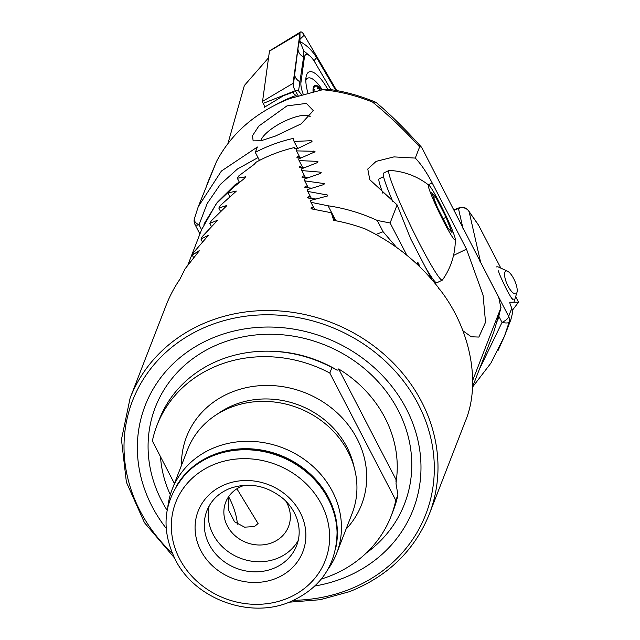 <?xml version="1.0" encoding="UTF-8"?>
<svg xmlns="http://www.w3.org/2000/svg" width="640" height="640" viewBox="0 0 640 640"><rect width="100%" height="100%" fill="white"/><g stroke="black" fill="none" stroke-linecap="round" stroke-linejoin="round"><path stroke-width="0.96" d="M321.36 579.032A125.552 112.16 -158.8 0 0 391.128 516.064L393.256 510.576A125.552 112.16 -158.8 0 0 397.928 494.84L396.024 483.76L396.336 480.216L338.664 368.96A120.072 107.264 21.2 0 1 396.336 480.216M395.848 481.184L395.968 480.68M338.664 368.96L338.512 369.832L337.136 370.168L331.952 367.56A125.552 112.16 -158.8 0 0 269.904 351.208A125.552 112.16 -158.8 0 0 221.384 359.408A125.552 112.16 -158.8 0 0 159.16 419.768L157.032 425.256A125.552 112.16 -158.8 0 0 152.36 440.992L174.424 483.56M236.896 488.784L258.072 523.552L254.392 526.576L244.584 527.16L234.536 521.784L228.6 510.216L228.808 496.424M209.208 505.88A48.136 43 -158.8 0 0 226.608 550.464A48.136 43 -158.8 0 0 276.712 558.6A48.136 43 -158.8 0 0 298.232 540.416M244.696 485.248A33.696 30.096 -158.8 0 0 242.392 486.032A33.696 30.096 -158.8 0 0 225.696 502.232A33.696 30.096 -158.8 0 0 235.112 535.752A33.696 30.096 -158.8 0 0 271.816 542.8A33.696 30.096 -158.8 0 0 288.52 526.6A33.696 30.096 -158.8 0 0 285.936 501.248M314.976 585.976A143.736 128.408 -158.8 0 0 341.928 578.64A143.736 128.408 -158.8 0 0 406.344 408.856A143.736 128.408 -158.8 0 0 216.4 336.464A143.736 128.408 -158.8 0 0 166.12 528.232M328 569.24A88.248 78.832 -158.8 0 0 336.664 553.328L352.152 513.408A88.248 78.832 -158.8 0 0 354.688 469.36A88.248 78.832 -158.8 0 0 231.344 407.16A88.248 78.832 -158.8 0 0 215.432 415.336A88.248 78.832 -158.8 0 0 187.6 449.584L172.12 489.496A88.248 78.832 -158.8 0 0 167.784 507.088M336.664 553.328A88.248 78.832 -158.8 0 0 312 465.536A88.248 78.832 -158.8 0 0 215.856 447.072A88.248 78.832 -158.8 0 0 172.12 489.496M331.952 367.56L329.824 373.048A125.552 112.16 -158.8 0 0 219.256 364.896A125.552 112.16 -158.8 0 0 157.032 425.256M239.384 182.232L237.312 178.24L238.888 175.8L254.032 164.504L256.2 162.144A160.448 143.336 21.2 0 1 274.552 153.664A160.448 143.336 21.2 0 1 294.16 147.608L294.376 148.432M237.312 178.24L245.784 176.808M245.736 177.112L245.536 176.736L244.32 178.512L229.536 190.52L227.992 193.008L236.184 191.032M236.128 191.328L220.344 205.52L218.816 208.056L226.72 205.52M226.664 205.816L211.296 220.824L209.8 223.408L217.4 220.288M217.336 220.576L202.416 236.432L200.944 239.08L208.224 235.344M208.16 235.624L193.704 252.384L192.272 255.088L199.208 250.696M199.144 250.968L185.184 268.696L179.856 279.304A160.448 143.336 -158.8 0 0 166.152 305.232L130.096 398.184L121.456 439.488L126.392 482.208L144.456 522.68L174.088 557.456M313.392 207.032L310.856 208.04L311.688 208.904L331.312 212.744L333.72 220.384A160.448 143.336 -158.8 0 1 365.312 228.976C394.432 242.976 418.744 262.456 438.248 287.424L438.544 288.856L439.368 288.904C470.584 328.432 481.336 383.72 465.184 421.648L429.272 514.232A160.448 143.336 -158.8 0 0 384.424 354.608A160.448 143.336 -158.8 0 0 209.624 321.04A160.448 143.336 -158.8 0 0 130.096 398.184M310.24 196.24L308.04 197.08L307.672 197.6L308.112 198.024L315.52 198.968M307.248 185.752L305.08 186.672L304.72 187.2L305.168 187.6L311.672 188.152M304.408 175.552L302.272 176.544L302.048 177.304L307.992 177.696M301.704 165.624L299.608 166.696L299.392 167.456L304.464 167.592M299.144 155.976L297.088 157.112L296.872 157.872L301.08 157.832M294.408 148.48L297.832 148.4M294.16 147.608L294.92 148.664M391.128 516.064A125.552 112.16 -158.8 0 0 395.792 500.328L329.824 373.048M397.928 494.84L395.792 500.328M170.32 494.736A120.072 107.264 21.2 0 1 160.504 456.704M228.72 496.912A26.472 8.464 -111 0 1 237.416 524.168M193.592 257.64L192.272 255.088M202.44 241.952L200.944 239.08M229.928 196.736L227.992 193.008M220.608 211.52L218.816 208.056M211.448 226.584L209.8 223.408M335.44 220.696L331.312 212.744M429.008 185.336A30.488 2.368 64.1 0 0 428.392 186.32A30.488 2.368 64.1 0 0 442.496 219.272A30.488 2.368 64.1 0 0 455.312 239.48A30.488 2.368 64.1 0 0 455.248 238.824A30.488 2.368 64.1 0 0 443.304 210.2A30.488 2.368 64.1 0 0 429.008 185.336A69.392 69.392 0 0 0 389.192 170.416A60.968 4.744 64.1 0 0 388.992 170.456L383.52 173.112A60.968 4.744 64.1 0 0 392.768 201.424M388.992 170.456A60.968 4.744 64.1 0 0 388.784 172.792A60.968 4.744 64.1 0 0 418.304 241.272A60.968 4.744 64.1 0 0 442.28 280.136A60.968 4.744 64.1 0 0 442.44 280A69.392 69.392 0 0 0 455.312 239.48M435.848 197.344L446.04 217.288L452.024 232.512L447.8 227.8L437.6 207.856L431.624 192.632L435.848 197.344L433.856 198.312M425.32 267.04A60.968 4.744 64.1 0 0 436.816 282.792L442.28 280.136M443.144 218.696L446.04 217.288M383.56 176.664L379.168 178.792A57.76 4.488 64.1 0 0 382.888 193.296M512.432 310.208L518.544 302.2L509.936 302.248A144.4 134.952 41.5 0 1 509.784 302.624M512.888 298.6C513.832 301.856 511.808 298.96 506.824 289.936C501.4 278.888 498.632 272.528 498.504 270.856M504.44 336.24L510.856 319.704L509.136 322.112L504.44 336.24L497.896 350.824M479.352 369.344L502.024 322.408A8.024 2.32 -164.4 0 0 509.136 322.112A8.024 8 -131.7 0 0 508.64 316.368L511.8 308.176C510.096 304.184 509.472 302.208 509.936 302.248L509.792 302.312M478.512 225.096L469.16 211.816A8.024 7.216 -35.2 0 0 468.528 210.688L478.512 225.096L500.856 268.128M515.656 296.64L518.544 302.2M203.896 224.224L217.128 202.552L235.16 184.672L239.368 182.208M237.816 182.984L216.28 203.736L201.52 229.848L187.944 264.856M511.8 308.176L512.512 313.056L510.856 319.704M496.184 267.008A20.056 6.736 -114 0 1 498.92 267.24L507.536 271.2A12.432 4.176 -114 0 1 514.704 280.728A12.432 4.176 -114 0 1 516.968 292.432A12.432 4.176 -114 0 1 516.888 292.664A12.432 4.176 -114 0 1 508.872 287.632A12.432 4.176 -114 0 1 504.888 272.184A12.432 4.176 -114 0 1 507.536 271.2M327.736 89.28A30.888 10.376 66 0 0 326.576 87.232A30.888 10.376 66 0 0 309.016 71.944A30.888 10.376 66 0 0 307.864 92.8M330.936 89.656L315.064 62.552A16.048 5.392 66 0 0 310.376 56.4A16.048 5.392 66 0 0 304.384 57.432L300.968 82.328A16.048 5.392 66 0 0 303.168 94.072M336.72 90.576L304.24 35.136A6.416 2.16 66 0 0 300.504 32A6.416 2.16 66 0 0 299.968 33.08L293.072 83.32A6.416 2.16 66 0 0 293.032 83.992A6.416 2.16 66 0 0 295.256 90.752L298.104 95.616M269.904 50.888A1.728 0.584 66 0 0 269.6 50.856A1.728 0.584 66 0 0 269.456 51.144L262.56 101.384A1.728 0.584 66 0 0 263.152 103.384L265.104 106.736M293.264 85.776L297.928 48.728C298.624 43.864 299.28 41.464 299.888 41.504L300.008 39.24L304.24 35.136M310.376 56.4L303.872 50.968L299.888 41.504C306.496 44.92 312.072 50.32 316.624 57.688L335.792 90.416M303.872 50.968L303.584 57.016L298.552 90.872L301.384 94.6M298.552 90.872L295.136 90.536M462.92 330.784L471.256 336.768L478.864 337.072L485.544 322.272L483.056 295.072L466.496 249.136L432.168 182.904C426.672 172.368 421.048 164.096 415.288 158.08L419.632 146.872C404.456 130.208 388.76 115.28 372.544 102.072L375.448 102.112C359.44 95.504 343.824 91.248 328.6 89.344L322.808 89.672L289.808 98.536C256.264 111.792 231.864 132.712 216.616 161.296L198.264 206.672L221.4 171.04L257.392 147L255.304 152.384A160.448 143.336 21.2 0 1 271.832 144.888A160.448 143.336 21.2 0 1 293.28 138.408L294.056 141.432L311.048 140.712L312.176 141.096L311.52 141.912L296.088 149.296L296.512 150.888L315.024 151.312L314.376 152.12L298.664 158.968L299.104 160.608L316.856 161.344L318.032 161.832L317.376 162.616L301.376 168.912L301.84 170.6L319.992 172.104L321.2 172.648L320.536 173.416L304.232 179.136L304.72 180.864L324.376 183.608L323.872 184.544L307.232 189.648L307.752 191.432L327.896 195.104L327.376 196.016L310.4 200.472L310.944 202.304L328.096 205.792A160.448 143.336 21.2 0 1 377.264 220.464L390.112 222.968L397.12 204.904L410.568 238.584L431.784 279.504M275.024 105.088A144.4 119.128 8.6 0 1 293.888 96.264A144.4 119.128 8.6 0 1 296.128 95.424L294.176 94.336L293.04 92.184L294.424 94.544M264.496 105.688L264.264 107.352L283.536 95.672L293.04 92.184M268.544 57.8L244.368 85.496L227.92 143.576M310.216 116.648A28.08 8.864 -27.4 0 0 290.528 118.664A28.08 8.864 -27.4 0 0 261.12 139.936A28.08 8.864 -27.4 0 0 260.848 140.784M286.952 105.896L306.392 103.408L313.328 110.656L301.192 123.824L275.224 136.144L261.04 140.744L253.128 140.872L252.52 135.672L258.84 126.048L286.952 105.896M198.216 206.8L194.352 218.824A8.024 4.752 14.5 0 1 194.432 218.584L198.264 206.672M419.632 146.872L421.168 146.84L422.408 148.776L498.776 297.624L500.896 307.744L472.648 380.568M497.584 321.016L500.984 307.448L493.656 332.456M390.112 222.968L406.848 255.248M418.936 265.952L419.264 265.104L417.864 262.4L417.144 264.256M397.12 204.904L369.784 179.696L367.776 169.008L376.168 161.352L393.96 156.896L415.288 158.08M372.544 102.072C356.512 95.712 340.744 91.688 325.232 90.016L322.808 89.672M325.232 90.016A8.024 5.16 -83.1 0 1 326.984 89.28M375.448 102.112L376.32 102.64C390.432 114.52 405.384 129.248 421.168 146.84M328.096 205.792L335.864 220.776M310.944 202.304L314.592 209.336M377.264 220.464L383.096 231.72L376 234.44M255.304 152.384L259.456 160.408M294.056 141.432L297.672 148.416M258 157.592L237.456 169L220.192 184.544L207.192 203.496L199.024 224.784L201.576 229.704M206.96 184.336L216.616 161.296M195 224.52A8.024 8.024 0 0 1 194.352 218.824A8.024 4.752 14.5 0 0 199.024 224.784A8.024 2.536 -27.4 0 1 195 224.52L199.912 234M299.104 160.608L302.728 167.608M301.84 170.6L305.472 177.608M304.72 180.864L308.352 187.88M296.512 150.888L300.136 157.88M307.752 191.432L311.392 198.456M396.456 247.304L383.096 231.72M418.848 265.872L419.128 265.16L417.792 262.592M321.84 89.832A17.648 5.928 66 0 0 318.488 86.496A17.648 5.928 66 0 0 313.064 91.552M322.336 89.752A64.176 64.176 0 0 0 318.048 84.024A27.272 9.16 66 0 0 313.464 79.592A27.272 9.16 66 0 0 307.816 78.128A27.272 9.16 66 0 0 305.832 80.352M321.464 89.896A16.848 5.656 66 0 0 313.44 91.472M320.168 90.128L317.92 87.328L317.32 88.872M313.592 90.416L314.752 89.896L313.872 89.16L313.728 91.408M354.688 469.36L353.384 464.104A84.56 75.544 -158.8 0 0 235.184 404.496A84.56 75.544 -158.8 0 0 219.936 412.344L215.432 415.336M337.064 532.184A86.376 77.16 -158.8 0 0 337.064 531.976A86.376 77.16 -158.8 0 0 214.144 455.176A86.376 77.16 -158.8 0 0 186.224 473.464A86.376 77.16 -158.8 0 0 186.08 473.616M337.136 370.168A120.832 107.944 -158.8 0 0 271.784 351.256L269.904 351.208M225.96 484.192A56.16 50.168 -158.8 0 0 200.792 550.52A56.16 50.168 -158.8 0 0 275 578.8A56.16 50.168 -158.8 0 0 300.168 512.472A56.16 50.168 -158.8 0 0 225.96 484.192M206.912 510.728A48.136 43 -158.8 0 0 220.36 558.616A48.136 43 -158.8 0 0 272.8 568.688A48.136 43 -158.8 0 0 296.664 545.544C299.6 537.864 299.96 529.8 297.72 521.368C295.376 512.968 290.712 505.544 283.712 499.104C267.232 485.552 249.376 481.952 230.128 488.32C218.792 492.896 211.056 500.368 206.912 510.728M293.8 600.296A157.24 140.464 -158.8 0 0 347.824 590.016A157.24 140.464 -158.8 0 0 418.288 404.28A157.24 140.464 -158.8 0 0 210.504 325.088A157.24 140.464 -158.8 0 0 172.096 553.088M366.192 553.112A133.632 119.376 -158.8 0 0 389.8 396.376A133.632 119.376 -158.8 0 0 221.576 343.008A133.632 119.376 -158.8 0 0 167.12 510.32M346.024 529.208A93.864 83.848 -158.8 0 0 346.44 422.68A93.864 83.848 -158.8 0 0 233.096 391.592A93.864 83.848 -158.8 0 0 181.472 465.384M335.904 547.44A86.336 77.128 -158.8 0 0 303.704 468.44A86.336 77.128 -158.8 0 0 214.488 454.36A86.336 77.128 -158.8 0 0 176.656 485.664M213.912 455.432A86.544 77.312 -158.8 0 0 185.936 473.76C163.024 500.216 159.904 529.672 176.592 562.136C197 599.592 249.592 618.456 288.848 602.384C320.352 588.792 336.424 565.456 337.072 532.384A86.544 77.312 -158.8 0 0 213.912 455.432M215.448 463.912A80.224 71.664 -158.8 0 0 179.496 558.672A80.224 71.664 -158.8 0 0 285.512 599.08A80.224 71.664 -158.8 0 0 321.464 504.32A80.224 71.664 -158.8 0 0 215.448 463.912M298.136 158L297.528 156.832M312.36 209.008L311.624 207.592M300.688 167.648L300.056 166.424M309.216 198.224L308.504 196.864M306.224 187.744L305.544 186.432M303.384 177.56L302.728 176.288M463.024 228.616L458.464 208.552L454.232 210.176M468.528 210.688A8.024 8.024 0 0 0 459.104 207.816A8.024 2.568 69 0 0 458.464 208.552A8.024 7.584 167.2 0 1 469.16 211.816L480.648 262.384L508.64 316.368A8.024 2.536 152.6 0 1 502.024 322.408L498.896 316.384M480.672 262.688A8.024 2.536 152.6 0 0 480.648 262.384A8.024 7.584 167.2 0 0 479.92 261.248M262.56 101.384L293.072 83.32L293.08 84.672M263.152 103.384L295.256 90.752M269.456 51.144L299.968 33.08L300.008 39.24M294.512 73.616A11.232 9.296 -172.2 0 0 300.16 81.912L300.968 82.328M297.928 48.728C298.104 52.248 299.984 55.016 303.584 57.016L304.384 57.432M316.624 57.688A11.232 3.352 -30.4 0 0 314.256 61.232M311.048 140.712L311.64 141.848M466.496 249.136L453.512 255.448M432.168 182.904L428.304 184.784M313.88 150.888L314.488 152.064M316.856 161.344L317.488 162.568M319.992 172.104L320.648 173.376M323.288 183.184L323.976 184.504M326.768 194.608L327.48 195.984M289.384 602.176L320.224 599.712L349.496 591.664C387.928 576.32 414.52 550.512 429.272 514.232M337.064 531.976L337.072 532.384M433.088 281.032L434.048 280.568M459.104 207.816L454.024 209.76M472.48 387.176L490.912 363.104L504.416 336.288M516.968 292.432L514.136 301.488M269.6 50.856L300.504 32M472.488 387.024L493.688 332.376M305.864 79L307.816 78.128"/></g></svg>

